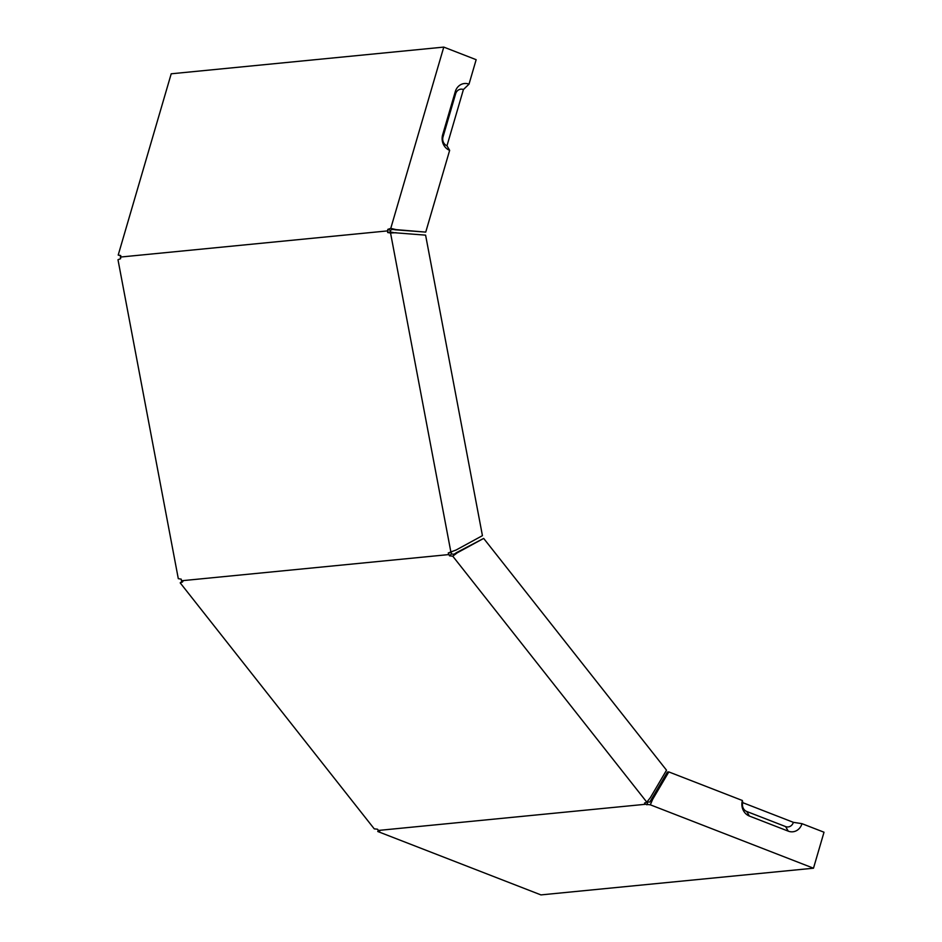 <?xml version="1.0" encoding="UTF-8"?>
<svg xmlns="http://www.w3.org/2000/svg" width="942" height="942" viewBox="0 0 942 942"><rect width="100%" height="100%" fill="white"/><g stroke="black" fill="none" stroke-linecap="round" stroke-linejoin="round"><path stroke-width="1.41" d="M749.385 816.055L788.254 831.15A12.211 10.88 -95.6 0 0 801.983 823.673L824.014 832.222L813.488 868.206L650.321 804.809L652.676 799.311L668.808 771.922L742.39 800.512A12.211 10.88 -95.6 0 0 749.385 816.055L746.723 811.474A6.924 6.17 84.4 0 1 742.755 802.666L742.39 800.512M378.272 830.196L377.766 831.503L379.85 830.974L378.46 830.432L645.506 804.28L650.321 804.809M377.766 831.503L540.932 894.9L813.488 868.206M451.559 553.861L453.408 554.32L457.282 552.789L483.67 538.412L666.524 770.203L650.392 797.603L646.813 802.172L452.761 556.18L449.534 555.851L451.559 553.861L450.912 552.436L448.251 553.001L449.534 555.851M457.282 552.789L452.761 556.18M378.46 830.432L377.483 829.196L374.257 828.866L180.205 582.874L182.477 582.003L181.5 580.767L448.557 554.602M646.813 802.172L644.528 803.043L645.506 804.28M182.018 581.426L180.205 582.874M646.895 804.821L647.743 801.936L649.792 802.066L651.299 799.452L652.676 799.311M181.5 580.767L181.205 579.153L178.297 578.647L117.986 259.721L120.6 258.685L120.741 255.529L118.209 255.058L171.209 73.794L443.776 47.1L390.765 228.364L396.17 229.636L391.978 229.507L390.388 230.39L387.798 229.377L387.645 232.521L390.318 231.956L390.388 230.39M120.293 257.072L387.35 230.92M387.798 229.377L390.765 228.364M120.694 255.718L118.209 255.058M651.299 799.452L667.431 772.063L668.808 771.922M448.251 553.001L450.865 551.953L390.553 233.027L387.645 232.521M450.559 552.047L456.046 550.046L482.434 535.657L425.596 235.147L393.697 232.674M390.318 231.956L394.651 232.804M450.912 552.436L452.148 551.529M394.792 229.766L425.737 232.109L449.652 150.355L446.979 145.774L463.417 89.537L469.01 84.156L476.157 59.687L443.776 47.1M396.029 232.674L390.553 233.027M425.737 232.109L396.17 229.636M449.652 150.355A12.211 10.88 -95.6 0 1 442.646 134.812L455.28 91.633A12.211 10.88 -95.6 0 1 469.01 84.156M446.979 145.774A6.924 6.17 -95.6 0 1 443.011 136.967L455.634 93.788A6.924 6.17 -95.6 0 1 463.417 89.537M801.983 823.673L793.364 822.331A6.924 6.17 -95.6 0 1 785.581 826.57L746.723 811.474M793.364 822.331L742.755 802.666M455.904 552.93L483.67 538.412M455.28 91.633L455.634 93.788M442.646 134.812L443.011 136.967M182.96 581.214L182.477 582.003M788.254 831.15L785.581 826.57"/></g></svg>
